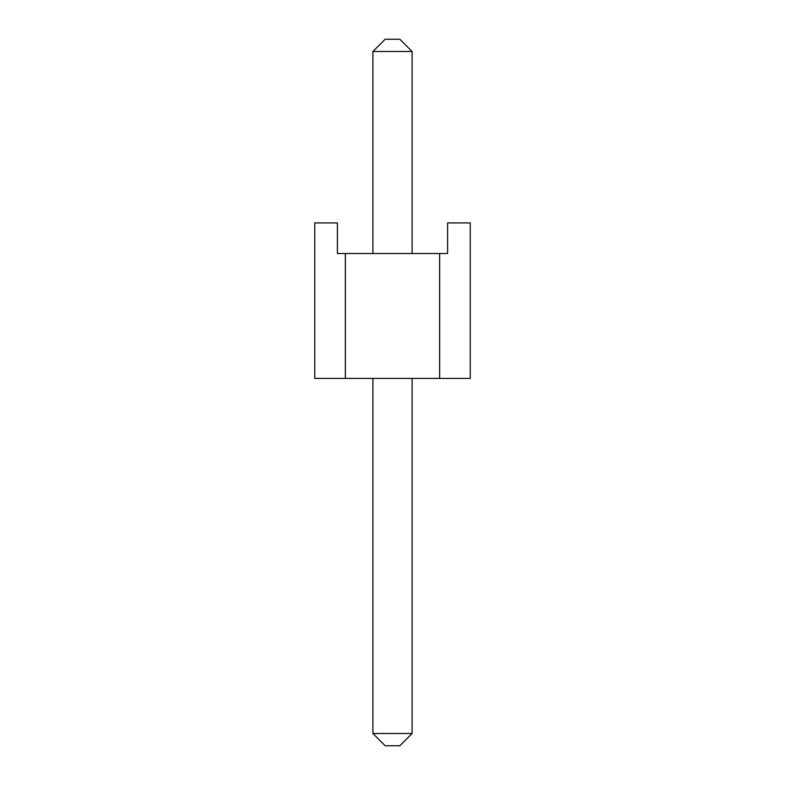 <?xml version="1.0" encoding="UTF-8"?>
<svg xmlns="http://www.w3.org/2000/svg" width="785" height="785" viewBox="0 0 785 785"><rect width="100%" height="100%" fill="white"/><g stroke="black" fill="none" stroke-linecap="round" stroke-linejoin="round"><path stroke-width="1.18" d="M385.15 39.25L399.85 39.25L385.15 39.25L372.904 51.496L372.904 253.526L372.904 51.496L385.15 39.25M399.85 745.75L385.15 745.75L399.85 745.75L412.096 733.504L412.096 378.419L412.096 733.504L399.85 745.75M372.904 378.419L372.904 733.504L412.096 733.504L372.904 733.504L372.904 378.419M412.096 253.526L412.096 51.496L372.904 51.496L412.096 51.496L412.096 253.526M372.904 733.504L385.15 745.75L372.904 733.504M412.096 51.496L399.85 39.25L412.096 51.496M439.639 378.419L314.746 378.419L439.639 378.419L439.639 253.526L447.597 253.526L345.361 253.526L439.639 253.526L439.639 378.419L470.254 378.419L439.639 378.419M337.403 253.526L345.361 253.526L345.361 378.419L345.361 253.526L337.403 253.526L337.403 222.92L314.746 222.92L337.403 222.92L337.403 253.526M447.597 222.92L470.254 222.92L447.597 222.92L447.597 253.526L447.597 222.92M470.254 378.419L470.254 222.92L470.254 378.419M314.746 222.92L314.746 378.419L314.746 222.92"/></g></svg>

